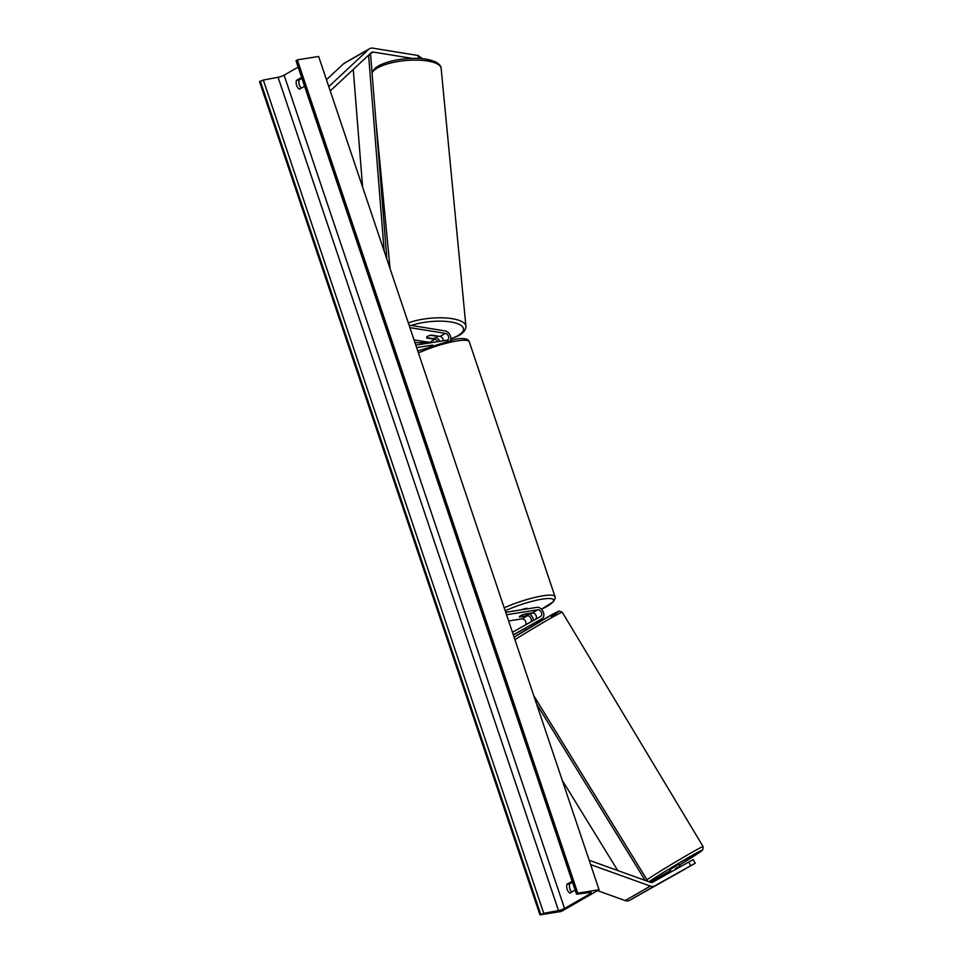 <?xml version="1.0" encoding="UTF-8"?>
<svg xmlns="http://www.w3.org/2000/svg" width="963" height="963" viewBox="0 0 963 963"><rect width="100%" height="100%" fill="white"/><g stroke="black" fill="none" stroke-linecap="round" stroke-linejoin="round"><path stroke-width="1.44" d="M418.424 58.418L418.074 55.493L372.825 48.162A8.414 6.091 60.1 0 0 371.128 48.15A8.414 6.091 60.1 0 0 369.575 48.692A8.414 6.091 60.1 0 0 368.757 49.306L328.792 86.61M369.575 48.692L344.357 63.173A8.414 6.091 60.1 0 0 343.538 63.775L326.469 79.712M412.14 58.37L373.295 52.074A4.213 3.045 60.1 0 0 372.452 52.074A4.213 3.045 60.1 0 0 371.67 52.339A4.213 3.045 60.1 0 0 371.261 52.652L330.249 90.931M372.85 70.564L371.862 70.407M418.074 55.493L422.468 58.707M685.524 868.746L673.546 875.523L695.226 863.233L693.143 859.574L652.673 882.228A4.213 3.045 -119.9 0 1 651.915 882.493A4.213 3.045 -119.9 0 1 650.482 882.325L589.163 860.26M688.653 862.029L690.736 865.689L654.744 885.888A8.414 6.091 -119.9 0 1 653.239 886.417A8.414 6.091 -119.9 0 1 650.362 886.092L590.608 864.593M685.548 868.795L629.525 900.369A8.414 6.091 -119.9 0 1 628.02 900.887A8.414 6.091 -119.9 0 1 625.143 900.574L597.542 890.643M690.736 865.689L695.226 863.233M525.353 628.923L524.955 628.394L526.267 627.635M505.707 612.299L536.836 607.364A6.308 4.562 -119.9 0 1 543.168 611.722A6.308 4.562 -119.9 0 1 541.964 618.715A6.308 4.562 -119.9 0 1 541.94 618.74L513.291 634.822M541.964 618.715L536.608 621.797A6.308 4.562 -119.9 0 1 536.608 621.797A6.308 4.562 -119.9 0 1 536.572 621.809L529.433 625.83M506.526 614.743L537.667 609.808A3.683 2.66 -119.9 0 1 541.35 612.36A3.683 2.66 -119.9 0 1 540.652 616.44A3.683 2.66 -119.9 0 1 540.64 616.452L512.436 632.282M530.878 621.845A3.683 2.66 60.1 0 0 530.685 617.825A3.683 2.66 60.1 0 0 527.267 615.79L519.514 617.018A5.26 0.963 -18.6 0 1 519.37 616.874A5.26 0.963 -18.6 0 1 524.558 614.117L532.31 612.889A3.683 2.66 -119.9 0 1 535.861 615.152A3.683 2.66 -119.9 0 1 535.669 619.233M508.62 620.966L521.91 618.86A3.683 2.66 -119.9 0 1 525.341 620.918A3.683 2.66 -119.9 0 1 525.497 624.951M525.04 628.418L513.339 634.99M533.466 620.473A6.308 4.562 60.1 0 0 529.229 613.852M443.377 340.782A3.683 2.66 60.1 0 0 440.007 336.436L431.821 335.112A5.26 1.842 173.1 0 0 427.632 336.292A5.26 1.842 173.1 0 0 426.573 337.592A5.26 1.842 173.1 0 0 426.778 338.013L434.963 339.337A3.683 2.66 -119.9 0 1 437.816 341.672M450.6 340.059A6.308 4.562 60.1 0 0 445.075 330.923L409.046 325.085M415.799 345.151L446.94 340.216A3.683 2.66 60.1 0 0 447.614 339.987A3.683 2.66 60.1 0 0 448.493 336.352A3.683 2.66 60.1 0 0 445.375 333.367L409.901 327.625M430.666 342.804A3.683 2.66 60.1 0 0 429.606 342.419L414.03 339.891M416.63 347.607L432.736 345.055M436.299 337.459A6.308 4.562 -119.9 0 1 439.778 341.359M527.76 608.797L527.7 608.616A5.26 0.963 161.4 0 0 525.858 608.484A5.26 0.963 161.4 0 0 521.091 609.856M529.289 613.371L529.337 613.491A5.26 0.963 161.4 0 0 529.337 613.491A5.26 0.963 161.4 0 1 524.919 616.031L519.382 616.898A5.26 0.963 161.4 0 1 519.37 616.874L519.37 616.874A5.26 0.963 161.4 0 1 523.8 614.37L529.289 613.371M431.027 335.22L431.039 335.341A5.26 1.697 174.5 0 0 427.632 336.292M437.033 336.46L436.997 336.304A5.26 1.697 174.5 0 1 437.033 336.46A5.26 1.697 174.5 0 1 435.974 337.64A5.26 1.697 174.5 0 1 432.556 338.591L426.597 337.628A5.26 1.697 174.5 0 1 426.573 337.531M431.039 335.341L436.997 336.304M301.238 88.151A6.572 4.382 81 0 1 299.108 79.977L301.937 78.34M599.082 889.752L318.645 56.468L297.338 59.85L577.764 893.134L599.082 889.752L561.26 911.467L539.942 914.85L259.504 81.566L263.32 80.037L278.078 77.305A4.731 0.867 161.4 0 0 284.097 75.174L298.157 67.109M572.467 882.216L569.639 883.853A6.572 4.382 -99 0 0 571.769 892.027M304.585 86.225L299.361 89.222A6.572 4.382 81 0 1 296.387 80.398L301.624 77.401M539.942 914.85L543.758 913.321L558.504 910.589A4.731 0.867 161.4 0 0 564.535 908.458L590.379 893.628A4.731 0.867 161.4 0 0 591.378 892.665A4.731 0.867 161.4 0 0 590.006 892.508L577.15 894.145L576.464 894.073L577.764 893.134M572.154 881.277L566.918 884.275A6.572 4.382 -99 0 0 569.891 893.098L575.128 890.101M576.464 894.073L296.026 60.789L297.338 59.85M296.387 80.398L299.108 79.977M566.918 884.275L569.639 883.853M675.737 869.276L675.364 868.65L680.095 866.002L680.468 866.628L679.011 864.196L669.995 869.613L671.079 871.419M532.744 620.81L528.037 623.518M529.397 625.781L534.164 623.169L534.947 624.457M528.001 623.458L526.364 624.457M680.095 866.002L675.364 868.65M353.252 69.456L362.594 187.063M368.588 55.132L384.177 251.174M368.889 54.867L370.659 55.252L386.873 259.191M617.765 870.564L562.248 780.307M645.162 880.411L536.487 703.748M648.027 881.446L533.791 695.731M368.757 49.306L343.538 63.775M373.295 52.074L369.587 54.205M654.744 885.888L629.525 900.369M650.362 886.092L625.143 900.574M541.94 618.74L536.572 621.809M537.667 609.808L532.31 612.889M527.267 615.79L521.91 618.86M445.375 333.367L440.007 336.436M434.963 339.337L429.606 342.419M417.761 350.977L455.078 339.229C468.451 337.074 468.692 340.89 469.27 341.793A34.981 6.416 161.4 0 0 457.064 340.926A34.981 6.416 161.4 0 0 418.436 352.964M529.71 614.117A32.357 5.934 161.4 0 0 532.936 612.877M504.215 607.846A34.981 6.416 -18.6 0 1 542.843 595.808A34.981 6.416 -18.6 0 1 555.049 596.687L555.218 598.252L553.46 601.67L541.471 609.242A32.357 5.934 161.4 0 0 542.097 599.167A32.357 5.934 161.4 0 0 505.214 610.831M372.007 72.093L375.389 67.928L379.482 65.34C389.401 60.657 401.607 58.334 416.124 58.346C423.479 58.31 430.088 59.562 435.95 62.089C439.429 64.148 441.162 66.278 441.162 68.481A34.981 11.315 174.5 0 0 416.955 60.103A34.981 11.315 174.5 0 0 378.603 67.338A34.981 11.315 174.5 0 0 372.055 72.743M450.828 338.699A32.357 10.461 174.5 0 0 456.968 336.159A32.357 10.461 174.5 0 0 453.922 322.581A32.357 10.461 174.5 0 0 411.406 325.47M408.312 322.894A34.981 11.315 -5.5 0 1 445.099 317.934A34.981 11.315 -5.5 0 1 465.911 326.192C465.911 330.032 463.251 333.306 457.943 336.027L450.816 338.916M414.897 342.455A32.357 10.461 174.5 0 0 430.256 342.599M441.993 340.998A32.357 10.461 174.5 0 0 443.377 340.721M564.535 908.458L284.097 75.174M590.379 893.628L590.006 892.508M540.737 914.393L260.311 81.097M576.957 893.592L296.532 60.308M558.504 910.589L278.078 77.305M543.758 913.321L263.32 80.037M648.954 881.783A32.357 0.999 -31 0 1 654.106 878.352A32.357 0.999 -31 0 1 693.3 854.771A32.357 0.999 -31 0 1 694.901 855.457A32.357 0.999 -31 0 1 679.529 865.039L702.785 849.884L703.134 846.633A34.981 1.083 149 0 0 683.802 857.082A34.981 1.083 149 0 0 651.096 877.028A34.981 1.083 149 0 0 646.98 879.749M670.501 870.468A32.357 0.999 -31 0 1 650.001 882.156L670.501 870.468M514.916 639.673A34.981 1.083 -31 0 1 545.804 621.039A34.981 1.083 -31 0 1 562.284 612.251L703.134 846.633M551.342 616.573A32.357 0.999 149 0 0 551.438 614.936A32.357 0.999 149 0 0 514.086 637.205L553.532 613.78L559.238 611.048L562.284 612.251M529.758 614.153L533.033 612.889M469.27 341.793L555.049 596.687M441.162 68.481L465.911 326.192M375.787 119.677L390.099 268.797M430.521 342.72L414.969 342.659M525.918 629.886L525.004 628.358"/></g></svg>
